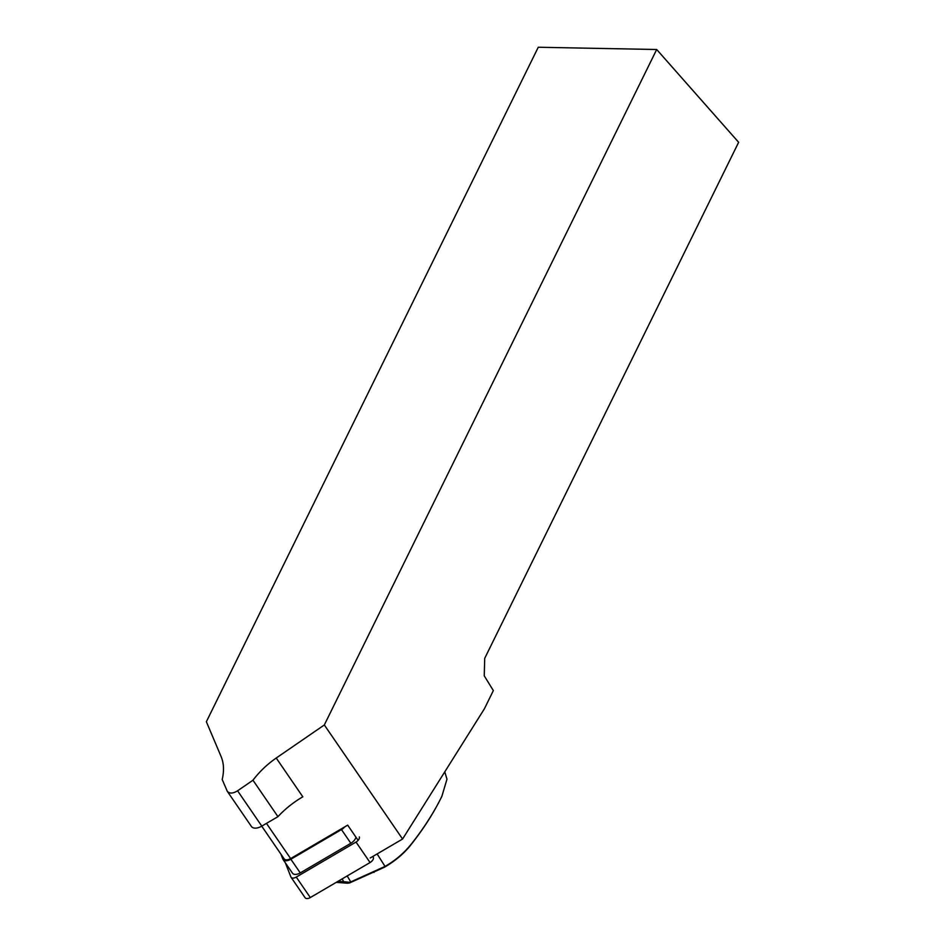 <?xml version="1.0" encoding="UTF-8"?>
<svg xmlns="http://www.w3.org/2000/svg" width="945" height="945" viewBox="0 0 945 945"><rect width="100%" height="100%" fill="white"/><g stroke="black" fill="none" stroke-linecap="round" stroke-linejoin="round"><path stroke-width="1.42" d="M358.12 840.353L347.677 825.139L344.795 826.828A7.536 4.193 145.6 0 1 341.476 829.58L290.871 859.241A7.536 4.193 145.6 0 1 283.098 859.525A7.536 4.193 145.6 0 1 282.85 859.052L280.901 854.103M656.692 49.506L538.26 47.25L206.364 721.732L221.189 756.768C223.87 763.265 224.213 770.836 222.205 779.507L227.261 791.248C229.529 793.776 232.966 793.623 237.573 790.8L252.965 780.216C259.485 771.652 267.234 764.269 276.224 758.032L324.324 724.957L402.57 839.03L484.395 708.785L493.349 690.582L484.253 675.84L484.702 658.358L738.636 142.305L656.692 49.506L324.324 724.957M370.216 857.989L402.57 839.03M283.925 858.426A6.272 3.485 -34.4 0 0 284.126 858.816A6.272 3.485 -34.4 0 0 290.611 858.58L344.795 826.828M276.224 758.032L302.813 796.8A62.76 34.906 -34.4 0 0 277.948 816.657L261.8 826.119A10.041 5.587 145.6 0 1 251.441 826.509L227.261 791.248M277.948 816.657L252.965 780.216M438.362 803.191L437.913 804.03A229.789 127.811 145.6 0 1 411.713 843.802C404.944 852.721 395.908 860.493 384.603 867.156L349.579 882.937L347.524 883.209L343.779 881.732L349.91 882.299L385.028 866.411C395.518 860.446 404.519 852.697 412.032 843.176A231.041 128.508 -34.4 0 0 438.362 803.191A231.041 128.508 -34.4 0 0 441.823 796.434L446.985 779.188L444.764 771.876M349.91 882.299L349.579 882.937M350.217 882.689L350.725 881.898L347.193 875.932M355.899 837.116A7.536 4.193 145.6 0 1 350.855 843.259L300.25 872.908A7.536 4.193 145.6 0 1 292.477 873.204L283.098 859.525M372.743 856.513L373.334 857.363A5.02 2.788 145.6 0 1 370.062 862.537L310.303 897.561A5.02 2.788 145.6 0 1 305.117 897.75L291.072 877.279A5.02 2.788 -34.4 0 0 296.257 877.078L356.017 842.066A5.02 2.788 -34.4 0 0 359.289 836.892M373.334 857.363L372.944 856.394M291.072 877.279A5.02 2.788 -34.4 0 1 290.906 876.96L285.343 862.797M266.466 823.378L290.611 858.58M237.573 790.8L261.8 826.119M377.138 853.937L385.028 866.411L384.603 867.156M338.05 881.295L343.779 881.732L342.102 878.921M374.503 871.656L373.984 872.448M412.032 843.176L411.713 843.802M341.476 829.58L350.855 843.259M290.871 859.241L300.25 872.908M356.017 842.066L370.062 862.537M296.257 877.078L310.303 897.561M261.73 826.154L284.126 858.816M336.231 882.358L347.524 883.209"/></g></svg>
